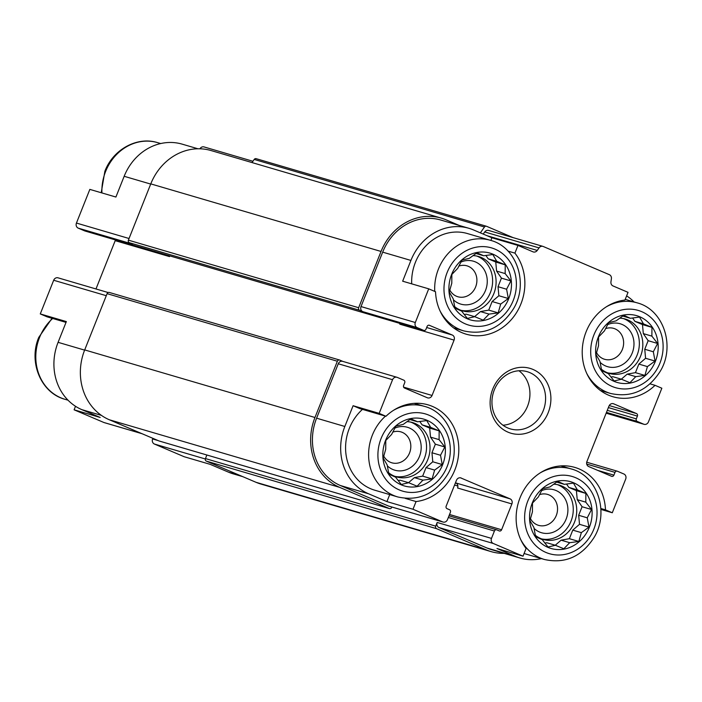 <?xml version="1.0" encoding="UTF-8"?>
<svg xmlns="http://www.w3.org/2000/svg" width="702" height="702" viewBox="0 0 702 702"><rect width="100%" height="100%" fill="white"/><g stroke="black" fill="none" stroke-linecap="round" stroke-linejoin="round"><path stroke-width="1.05" d="M598.376 336.89A34.784 30.967 106.4 0 0 630.045 383.09A34.784 30.967 106.4 0 0 652.298 327.167A34.784 30.967 106.4 0 0 598.376 336.89M598.516 345.753L598.578 336.986L604.413 330.923L608.722 322.622L616.075 320.867L623.709 315.33L630.378 318.296L639.531 317.067L643.48 323.876L651.947 327.369L651.877 336.135L657.625 343.471L653.325 351.772L655.054 361.056L647.419 366.602L644.91 375.421L635.758 376.649L629.922 382.713L621.454 379.229L614.101 380.975L608.353 373.639L601.684 370.682L599.956 361.39L596.007 354.58L598.516 345.753M451.658 274.342A34.784 30.967 106.4 0 0 483.327 320.542A34.784 30.967 106.4 0 0 505.58 264.619A34.784 30.967 106.4 0 0 451.658 274.342M451.79 283.204L451.86 274.438L457.695 268.375L462.004 260.073L469.357 258.318L476.991 252.781L483.66 255.747L492.813 254.519L496.762 261.328L505.229 264.821L505.159 273.587L510.907 280.923L506.598 289.224L508.336 298.517L500.702 304.054L498.192 312.881L489.04 314.101L483.204 320.165L474.736 316.681L467.383 318.427L461.635 311.091L454.966 308.134L453.229 298.841L449.28 292.032L451.79 283.204M385.582 440.382A34.784 30.967 106.4 0 0 417.242 486.591A34.784 30.967 106.4 0 0 439.496 430.668A34.784 30.967 106.4 0 0 385.582 440.382M385.714 449.245L385.784 440.487L391.619 434.415L395.919 426.114L403.281 424.368L410.916 418.831L417.576 421.788L426.737 420.568L430.686 427.378L439.145 430.861L439.083 439.627L444.831 446.963L440.523 455.265L442.251 464.557L434.626 470.094L432.116 478.922L422.955 480.15L417.12 486.214L408.661 482.722L401.298 484.477L395.551 477.141L388.89 474.175L387.153 464.882L383.204 458.073L385.714 449.245M532.3 502.93A34.784 30.967 106.4 0 0 563.969 549.131A34.784 30.967 106.4 0 0 586.223 493.216A34.784 30.967 106.4 0 0 532.3 502.93M532.441 511.793L532.502 503.027L538.337 496.963L542.646 488.662L549.999 486.916L557.634 481.37L564.303 484.336L573.455 483.108L577.404 489.926L585.872 493.409L585.801 502.176L591.549 509.512L587.249 517.813L588.978 527.105L581.344 532.642L578.834 541.47L569.682 542.69L563.846 548.762L555.379 545.27L548.025 547.025L542.277 539.68L535.608 536.723L533.88 527.43L529.931 520.621L532.441 511.793M242.813 476.667L233.178 473.841A52.676 46.894 -73.6 0 1 228.554 472.183L210.214 464.364L184.143 456.721L154.396 444.033A3.975 3.536 -73.6 0 1 152.606 438.952L152.852 438.32M650.061 383.862L655.045 385.319A49.702 44.244 106.4 0 1 612.916 396.735A49.702 44.244 106.4 0 1 582.634 345.384A49.702 44.244 106.4 0 1 624.956 300.044L628.027 292.339L612.995 285.933A3.975 3.536 -73.6 0 1 610.942 281.862L611.398 278.738A3.975 3.536 -73.6 0 0 609.336 274.666L543.278 246.507A3.975 3.536 -73.6 0 0 542.927 246.376L488.618 230.44A3.975 3.536 -73.6 0 0 484.731 231.958L483.23 234.082M655.045 385.319L661.846 388.224L648.446 421.893A3.975 3.536 -73.6 0 1 644.067 424.315A3.975 3.536 -73.6 0 1 643.716 424.192L637.197 421.411A1.992 1.773 -73.6 0 1 636.302 418.875L637.407 416.102L608.38 407.59M600.851 508.494L605.484 509.854A49.702 44.244 106.4 0 0 574.824 467.409A49.702 44.244 106.4 0 0 524.043 489.698A49.702 44.244 106.4 0 0 526.096 548.464L523.034 556.168L493.278 543.48A3.975 3.536 -73.6 0 1 491.488 538.399L494.427 531.019A1.992 1.773 -73.6 0 1 496.788 529.87L499.236 530.914A1.992 1.773 -73.6 0 0 501.597 529.764L511.881 503.939L457.572 487.995A3.975 3.536 -73.6 0 0 455.782 482.923L510.091 498.859L460.468 477.799M600.903 509.415L612.293 512.758L605.484 509.854M541.426 558.608A52.676 46.894 -73.6 0 1 519.928 557.993A52.676 46.894 -73.6 0 1 515.303 556.335L496.963 548.516L523.034 556.168M150.702 184.073L124.166 176.29L115.909 197.043L89.838 189.391L76.439 223.06A3.975 3.536 -73.6 0 0 78.229 228.141L84.749 230.923A1.992 1.773 -73.6 0 0 85.109 231.028M124.166 176.29A52.676 46.894 -73.6 0 1 182.204 144.156L197.964 148.78M101.439 415.391L81.836 409.643L100.175 417.453L74.105 409.81L75.509 406.282M81.836 409.643A52.676 46.894 -73.6 0 1 58.09 342.33L66.348 321.577L40.277 313.926L53.677 280.256A3.975 3.536 -73.6 0 1 58.055 277.834L108.143 292.532M468.954 228.308A52.676 46.894 -73.6 0 0 410.916 260.433L402.658 281.195L428.72 288.838L435.53 291.742A49.702 44.244 106.4 0 0 466.189 334.187A49.702 44.244 106.4 0 0 516.97 311.899A49.702 44.244 106.4 0 0 514.917 253.132L517.979 245.428L491.909 237.776L473.569 229.966A52.676 46.894 -73.6 0 0 468.954 228.308L440.707 220.016A52.676 46.894 -73.6 0 0 382.678 252.15L361.012 306.572A3.975 3.536 -73.6 0 0 362.811 311.653L359.547 310.266A1.992 1.773 -73.6 0 1 358.652 307.722L381.046 251.456A54.668 48.666 -73.6 0 1 441.268 218.111A54.668 48.666 -73.6 0 1 446.068 219.831L459.31 225.474M508.02 251.105L514.917 253.132M490.856 240.435L491.909 237.776M379.168 413.373L353.097 405.721L359.907 408.625L385.968 416.277L379.168 413.373L392.567 379.703A3.975 3.536 -73.6 0 1 396.946 377.281A3.975 3.536 -73.6 0 1 397.297 377.404L403.817 380.186A1.992 1.773 -73.6 0 1 404.712 382.722L403.606 385.495A1.992 1.773 -73.6 0 0 404.51 388.03L427.325 397.762A3.975 3.536 -73.6 0 0 427.676 397.885A3.975 3.536 -73.6 0 0 432.055 395.463L454.08 340.11L399.771 324.175A3.975 3.536 -73.6 0 0 400 323.447M405.212 498.376L416.058 501.553A49.702 44.244 106.4 0 0 458.388 456.212A49.702 44.244 106.4 0 0 428.106 404.861A49.702 44.244 106.4 0 0 385.968 416.277M353.097 405.721L344.84 426.483A52.676 46.894 -73.6 0 0 368.585 493.787L386.925 501.605L389.715 494.594M386.925 501.605L412.995 509.257L416.058 501.553M66.023 322.385L47.087 316.83L40.277 313.926M142.094 433.731L104.203 422.613A3.975 3.536 -73.6 0 1 103.861 422.49L74.105 409.81M95.981 288.961L115.198 240.663A3.975 3.536 -73.6 0 0 115.418 239.935M199.912 148.789L200.158 148.447A3.975 3.536 -73.6 0 1 204.045 146.929L252.913 161.267M519.928 557.993L491.69 549.701A52.676 46.894 -73.6 0 1 487.065 548.043L438.969 527.544A3.975 3.536 -73.6 0 1 437.179 522.463L435.714 526.158L205.44 458.582L206.871 455.01M504.168 553.369A54.668 48.666 -73.6 0 1 491.128 551.614A54.668 48.666 -73.6 0 1 486.328 549.894L436.609 528.694A1.992 1.773 -73.6 0 1 435.714 526.158M391.839 507.028L391.698 507.388A1.992 1.773 -73.6 0 1 389.329 508.538L339.61 487.346A54.668 48.666 -73.6 0 1 314.97 417.497L337.364 361.232A1.992 1.773 -73.6 0 1 339.724 360.073L342.813 361.398M461.179 478.009A3.975 3.536 -73.6 0 0 460.828 477.887A3.975 3.536 -73.6 0 0 456.449 480.308L446.174 506.133A1.992 1.773 -73.6 0 0 447.069 508.678L449.517 509.722A1.992 1.773 -73.6 0 1 450.412 512.258L447.472 519.638A3.975 3.536 -73.6 0 1 443.094 522.06L388.785 506.124A3.975 3.536 -73.6 0 1 388.434 506.002L340.347 485.503A52.676 46.894 -73.6 0 1 316.602 418.19L338.259 363.768A3.975 3.536 -73.6 0 1 342.637 361.346L396.946 377.281M612.293 512.758L625.693 479.08A3.975 3.536 -73.6 0 0 623.894 474.008L617.374 471.226A1.992 1.773 -73.6 0 0 615.013 472.376L613.908 475.14A1.992 1.773 -73.6 0 1 611.547 476.289L588.724 466.558A3.975 3.536 -73.6 0 1 586.933 461.486L608.959 406.133A3.975 3.536 -73.6 0 1 613.337 403.711A3.975 3.536 -73.6 0 1 613.688 403.834L636.512 413.566A1.992 1.773 -73.6 0 1 637.407 416.102M169.726 255.87A3.975 3.536 -73.6 0 1 169.507 256.599L169.787 255.888M454.08 340.11A3.975 3.536 -73.6 0 0 452.29 335.029L429.115 325.202M428.72 288.838L415.321 322.508A3.975 3.536 -73.6 0 0 417.12 327.588L423.639 330.37A1.992 1.773 -73.6 0 0 426 329.22L427.106 326.456A1.992 1.773 -73.6 0 1 429.466 325.307M78.229 228.141L132.538 244.077L129.282 242.69A1.992 1.773 -73.6 0 1 128.387 240.154L150.772 183.88A54.668 48.666 -73.6 0 1 211.004 150.535L441.268 218.111M491.128 551.614L260.863 484.038A54.668 48.666 -73.6 0 1 256.063 482.318L206.344 461.117A1.992 1.773 -73.6 0 1 205.44 458.582M159.415 441.075A1.992 1.773 -73.6 0 1 159.064 440.97L109.336 419.77A54.668 48.666 -73.6 0 1 84.696 349.921L107.09 293.655A1.992 1.773 -73.6 0 1 109.459 292.506M480.308 232.836L480.352 232.845A1.992 1.773 -73.6 0 1 480.352 232.853L484.477 227.009A1.992 1.773 -73.6 0 1 486.591 226.316L513.162 237.645M252 162.566L254.203 159.442A1.992 1.773 -73.6 0 1 256.327 158.74M517.979 245.428L533.002 251.834A3.975 3.536 -73.6 0 0 533.353 251.957A3.975 3.536 -73.6 0 0 537.241 250.438L539.039 247.894A3.975 3.536 -73.6 0 1 542.927 246.376M626.623 295.867A52.676 46.894 -73.6 0 1 634.09 301.957M510.091 498.859A3.975 3.536 -73.6 0 1 511.881 503.939M443.094 522.06A3.975 3.536 -73.6 0 1 442.743 521.937L412.995 509.257M492.795 388.987A33.793 30.081 106.4 0 0 523.552 433.871A33.793 30.081 106.4 0 0 545.173 379.545A33.793 30.081 106.4 0 0 492.795 388.987M440.014 310.854A47.209 42.032 106.4 0 0 463.846 330.914C484.547 335.424 501.096 328.036 513.495 308.748C528.896 283.722 516.909 247.051 490.435 240.312L467.409 233.547A47.209 42.032 106.4 0 0 415.4 262.346A47.209 42.032 106.4 0 0 411.697 283.845M385.486 416.128A47.209 42.032 106.4 0 0 372.35 435.152A47.209 42.032 106.4 0 0 397.771 496.955L374.745 490.198A47.209 42.032 -73.6 0 1 349.324 428.395A47.209 42.032 -73.6 0 1 362.451 409.371M383.731 456.054A16.111 14.347 106.4 0 0 391.804 462.793A16.111 14.347 106.4 0 0 410.1 451.368A16.111 14.347 106.4 0 0 400.877 431.87A16.111 14.347 106.4 0 0 392.734 432.134M387.302 465.812A22.367 19.91 106.4 0 0 413.241 465.505A22.367 19.91 106.4 0 0 418.892 437.214A22.367 19.91 106.4 0 0 394.831 428.115M394.857 476.342A28.326 25.219 106.4 0 0 425.272 455.826A28.326 25.219 106.4 0 0 410.767 422.121M406.914 421.656A28.326 25.219 -73.6 0 1 412.53 422.56A28.326 25.219 -73.6 0 1 427.781 459.643A28.326 25.219 -73.6 0 1 396.577 476.921A28.326 25.219 -73.6 0 1 388.575 472.692M449.806 290.014A16.111 14.347 106.4 0 0 457.879 296.753A16.111 14.347 106.4 0 0 476.184 285.328A16.111 14.347 106.4 0 0 466.953 265.83A16.111 14.347 106.4 0 0 458.81 266.093M453.378 299.763A22.367 19.91 106.4 0 0 479.317 299.456A22.367 19.91 106.4 0 0 484.968 271.165A22.367 19.91 106.4 0 0 460.907 262.065M460.933 310.302A28.326 25.219 106.4 0 0 491.347 289.777A28.326 25.219 106.4 0 0 476.842 256.081M472.99 255.616A28.326 25.219 -73.6 0 1 478.606 256.52A28.326 25.219 -73.6 0 1 493.857 293.603A28.326 25.219 -73.6 0 1 462.653 310.881A28.326 25.219 -73.6 0 1 454.65 306.651M530.449 518.602A16.111 14.347 106.4 0 0 538.522 525.342A16.111 14.347 106.4 0 0 556.826 513.917A16.111 14.347 106.4 0 0 547.595 494.419A16.111 14.347 106.4 0 0 539.452 494.682M534.029 528.36A22.367 19.91 106.4 0 0 559.968 528.053A22.367 19.91 106.4 0 0 565.61 499.763A22.367 19.91 106.4 0 0 541.549 490.663M541.575 538.89A28.326 25.219 106.4 0 0 571.99 518.366A28.326 25.219 106.4 0 0 557.493 484.67M553.632 484.204A28.326 25.219 -73.6 0 1 559.248 485.108A28.326 25.219 -73.6 0 1 574.499 522.191A28.326 25.219 -73.6 0 1 543.295 539.469A28.326 25.219 -73.6 0 1 535.301 535.24M596.524 352.562A16.111 14.347 106.4 0 0 604.606 359.292A16.111 14.347 106.4 0 0 622.902 347.876A16.111 14.347 106.4 0 0 613.68 328.378A16.111 14.347 106.4 0 0 605.536 328.641M600.105 362.311A22.367 19.91 106.4 0 0 626.044 362.004A22.367 19.91 106.4 0 0 631.686 333.713A22.367 19.91 106.4 0 0 607.625 324.614M607.651 372.85A28.326 25.219 106.4 0 0 638.074 352.325A28.326 25.219 106.4 0 0 623.569 318.62M619.708 318.164A28.326 25.219 -73.6 0 1 625.324 319.059A28.326 25.219 -73.6 0 1 640.575 356.151A28.326 25.219 -73.6 0 1 609.371 373.429A28.326 25.219 -73.6 0 1 601.377 369.191M502.957 425.219A29.817 26.544 106.4 0 0 528.597 403.176A29.817 26.544 106.4 0 0 518.936 370.761M494.313 389.864A29.817 26.544 106.4 0 0 510.372 428.896A29.817 26.544 106.4 0 0 544.243 407.765A29.817 26.544 106.4 0 0 527.167 371.674A29.817 26.544 106.4 0 0 494.313 389.864M556.616 482.081L564.303 484.336M566.514 484.02L568.839 487.407L577.404 489.926M568.839 487.407L576.403 490.637L585.872 493.409M576.403 490.637L577.237 499.657L585.801 502.176M577.237 499.657L582.081 506.739L591.549 509.512M582.081 506.739L578.676 515.294L587.249 517.813M578.676 515.294L579.51 524.324L588.978 527.105M579.51 524.324L572.771 530.124L581.344 532.642M572.771 530.124L569.366 538.688L578.834 541.47M569.366 538.688L561.109 540.18L569.682 542.69M561.109 540.18L555.247 545.235M544.901 543.102L546.814 542.751L555.379 545.27M409.898 419.533L417.576 421.788M419.787 421.472L422.113 424.859L430.686 427.378M422.113 424.859L429.677 428.088L439.145 430.861M429.677 428.088L430.51 437.118L439.083 439.627M430.51 437.118L435.363 444.19L444.831 446.963M435.363 444.19L431.958 452.755L440.523 455.265M431.958 452.755L432.783 461.776L442.251 464.557M432.783 461.776L426.053 467.585L434.626 470.094M426.053 467.585L422.648 476.14L432.116 478.922M422.648 476.14L414.391 477.632L422.955 480.15M414.391 477.632L408.529 482.686M398.174 480.554L400.087 480.212L408.661 482.722M475.974 253.492L483.66 255.747M485.872 255.423L488.188 258.819L496.762 261.328M488.188 258.819L495.761 262.039L505.229 264.821M495.761 262.039L496.586 271.069L505.159 273.587M496.586 271.069L501.439 278.141L510.907 280.923M501.439 278.141L498.034 286.706L506.598 289.224M498.034 286.706L498.868 295.735L508.336 298.517M498.868 295.735L492.128 301.535L500.702 304.054M492.128 301.535L488.724 310.1L498.192 312.881M488.724 310.1L480.466 311.591L489.04 314.101M480.466 311.591L474.605 316.637M464.25 314.514L466.163 314.163L474.736 316.681M622.692 316.04L630.378 318.296M632.59 317.971L634.915 321.367L643.48 323.876M634.915 321.367L642.479 324.587L651.947 327.369M642.479 324.587L643.313 333.617L651.877 336.135M643.313 333.617L648.157 340.689L657.625 343.471M648.157 340.689L644.752 349.254L653.325 351.772M644.752 349.254L645.586 358.283L655.054 361.056M645.586 358.283L638.855 364.084L647.419 366.602M638.855 364.084L635.442 372.648L644.91 375.421M635.442 372.648L627.184 374.131L635.758 376.649M627.184 374.131L621.323 379.185M610.977 377.053L612.89 376.711L621.454 379.229M129.036 238.496L76.439 223.06M240.549 475.702L228.554 472.183M205.326 458.976L154.396 444.033M141.918 433.66L103.861 422.49M84.626 350.123L58.09 342.33M106.283 295.691L53.677 280.256M201.597 148.868L200.158 148.447M643.716 424.192L606.159 413.171M637.197 421.411L606.467 412.39M636.302 418.875L607.274 410.354M636.512 413.566L609.231 405.563M613.688 403.834L612.978 403.624M613.908 475.14L597.665 470.375M615.013 472.376L586.723 464.075M158.178 440.593L152.606 438.952M491.488 538.399L437.179 522.463M494.427 531.019L448.324 517.497M501.597 529.764L449.526 514.487M457.871 486.03L454.563 485.056M456.502 483.345L455.37 483.02M432.055 395.463L403.615 387.118M169.507 256.599L115.198 240.663M452.29 335.029L426.684 327.518M423.639 330.37L84.749 230.923M417.12 327.588L362.811 311.653M359.547 310.266L129.282 242.69M358.652 307.722L128.387 240.154M381.046 251.456L150.772 183.88M484.477 227.009L254.203 159.442M486.328 549.894L256.063 482.318M436.609 528.694L206.344 461.117M389.329 508.538L159.064 440.97M339.61 487.346L109.336 419.77M314.97 417.497L84.696 349.921M337.364 361.232L107.09 293.655M410.916 260.433L382.678 252.15M415.321 322.508L361.012 306.572M537.241 250.438L487.091 235.723M539.039 247.894L484.731 231.958M515.303 556.335L487.065 548.043M493.278 543.48L438.969 527.544M442.743 521.937L388.434 506.002M368.585 493.787L340.347 485.503M344.84 426.483L316.602 418.19M392.567 379.703L338.259 363.768M52.676 318.471A47.209 42.032 106.4 0 0 39.549 337.486A47.209 42.032 106.4 0 0 64.97 399.298C40.997 393.041 28.194 361.96 38.785 337.346L52.062 318.287M101.228 192.734L104.861 171.306C113.013 149.508 137.162 136.127 157.634 142.646A47.209 42.032 106.4 0 0 105.625 171.437A47.209 42.032 106.4 0 0 101.922 192.936M414.145 403.352L424.359 406.353A47.209 42.032 106.4 0 0 393.462 410.345M381.098 438.478A40.251 35.837 106.4 0 0 417.743 491.935A40.251 35.837 106.4 0 0 443.488 427.228A40.251 35.837 106.4 0 0 381.098 438.478M490.435 240.312A47.209 42.032 106.4 0 0 438.425 269.103A47.209 42.032 106.4 0 0 434.757 291.418M447.174 272.429A40.251 35.837 106.4 0 0 483.818 325.895A40.251 35.837 106.4 0 0 509.564 261.188A40.251 35.837 106.4 0 0 447.174 272.429M520.656 539.443A47.209 42.032 106.4 0 0 544.498 559.503C565.198 564.013 581.747 556.625 594.146 537.337C609.538 512.32 597.551 475.64 571.086 468.901A47.209 42.032 106.4 0 0 540.189 472.894M527.816 501.017A40.251 35.837 106.4 0 0 564.461 554.483A40.251 35.837 106.4 0 0 590.215 489.777A40.251 35.837 106.4 0 0 527.816 501.017M586.732 373.403A47.209 42.032 106.4 0 0 610.573 393.462C631.273 397.973 647.823 390.584 660.222 371.297C675.614 346.27 663.627 309.6 637.162 302.852A47.209 42.032 106.4 0 0 606.265 306.853M593.892 334.977A40.251 35.837 106.4 0 0 630.536 388.443A40.251 35.837 106.4 0 0 656.291 323.727A40.251 35.837 106.4 0 0 593.892 334.977M617.198 471.165L586.714 462.214M496.612 529.808L448.99 515.83M423.815 330.431L84.924 230.984M486.416 226.255L256.151 158.678M389.505 508.608L159.24 441.031M339.549 360.012L109.284 292.444M644.067 424.315L606.151 413.188M64.97 399.298L68.033 400.193M157.634 142.646L160.697 143.541M397.771 496.955C418.471 501.465 435.021 494.085 447.42 474.789C462.82 449.771 450.833 413.092 424.359 406.353M453.632 327.913L463.846 330.914M524.087 553.518L544.498 559.503M560.872 465.9L571.086 468.901M600.359 390.461L610.573 393.462M625.228 299.35L637.162 302.852"/></g></svg>
